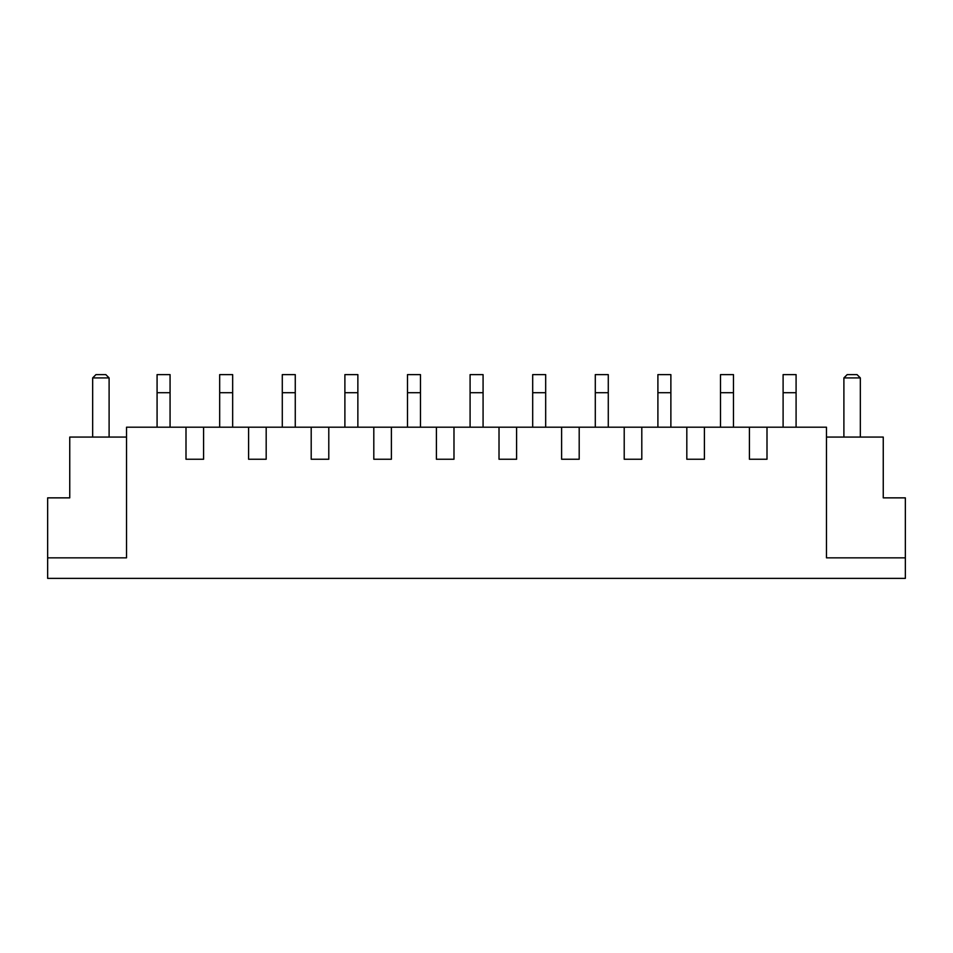 <?xml version="1.0" encoding="UTF-8"?>
<svg xmlns="http://www.w3.org/2000/svg" width="953" height="953" viewBox="0 0 953 953"><rect width="100%" height="100%" fill="white"/><g stroke="black" fill="none" stroke-linecap="round" stroke-linejoin="round"><path stroke-width="1.43" d="M905.35 578.376L47.65 578.376L47.65 557.839L126.523 557.839L126.523 427.206L186.002 427.206L186.002 459.251L203.585 459.251L186.002 459.251L186.002 427.206L248.602 427.206L248.602 459.251L266.185 459.251L248.602 459.251L248.602 427.206L311.202 427.206L311.202 459.251L328.785 459.251L311.202 459.251L311.202 427.206L373.802 427.206L373.802 459.251L391.385 459.251L373.802 459.251L373.802 427.206L436.403 427.206L436.403 459.251L453.985 459.251L436.403 459.251L436.403 427.206L499.015 427.206L499.015 459.251L516.597 459.251L499.015 459.251L499.015 427.206L561.615 427.206L561.615 459.251L579.198 459.251L561.615 459.251L561.615 427.206L624.215 427.206L624.215 459.251L641.798 459.251L624.215 459.251L624.215 427.206L686.815 427.206L686.815 459.251L704.398 459.251L686.815 459.251L686.815 427.206L749.415 427.206L749.415 459.251L766.998 459.251L749.415 459.251L749.415 427.206L826.477 427.206L826.477 557.839L905.35 557.839L905.35 578.376M826.477 437.07L883.252 437.07L883.252 497.859L905.35 497.859L905.35 557.839M704.398 427.206L704.398 459.251M641.798 427.206L641.798 459.251M579.198 427.206L579.198 459.251M516.597 427.206L516.597 459.251M453.985 427.206L453.985 459.251M391.385 427.206L391.385 459.251M328.785 427.206L328.785 459.251M266.185 427.206L266.185 459.251M203.585 427.206L203.585 459.251M766.998 427.206L766.998 459.251M126.523 437.07L69.748 437.07L69.748 497.859L47.65 497.859L47.65 557.839M170.063 427.206L170.063 374.624L157.078 374.624L157.078 427.206M232.663 427.206L232.663 374.624L219.678 374.624L219.678 427.206M295.263 427.206L295.263 374.624L282.291 374.624L282.291 427.206M357.863 427.206L357.863 374.624L344.891 374.624L344.891 427.206M420.476 427.206L420.476 374.624L407.491 374.624L407.491 427.206M483.076 427.206L483.076 374.624L470.091 374.624L470.091 427.206M545.676 427.206L545.676 374.624L532.691 374.624L532.691 427.206M608.276 427.206L608.276 374.624L595.291 374.624L595.291 427.206M670.876 427.206L670.876 374.624L657.904 374.624L657.904 427.206M733.476 427.206L733.476 374.624L720.504 374.624L720.504 427.206M796.089 427.206L796.089 374.624L783.104 374.624L783.104 427.206M92.667 437.07L92.667 377.912L109.107 377.912L109.107 437.07M92.667 377.912L95.955 374.624L105.819 374.624L109.107 377.912M843.893 437.07L843.893 377.912L860.333 377.912L860.333 437.07M860.333 377.912L857.045 374.624L847.181 374.624L843.893 377.912M686.815 427.206L686.815 459.251M624.215 427.206L624.215 459.251M561.615 427.206L561.615 459.251M499.015 427.206L499.015 459.251M436.403 427.206L436.403 459.251M373.802 427.206L373.802 459.251M311.202 427.206L311.202 459.251M248.602 427.206L248.602 459.251M186.002 427.206L186.002 459.251M749.415 427.206L749.415 459.251M170.063 392.707L157.078 392.707M232.663 392.707L219.678 392.707M295.263 392.707L282.291 392.707M357.863 392.707L344.891 392.707M420.476 392.707L407.491 392.707M483.076 392.707L470.091 392.707M545.676 392.707L532.691 392.707M608.276 392.707L595.291 392.707M670.876 392.707L657.904 392.707M733.476 392.707L720.504 392.707M796.089 392.707L783.104 392.707"/></g></svg>
